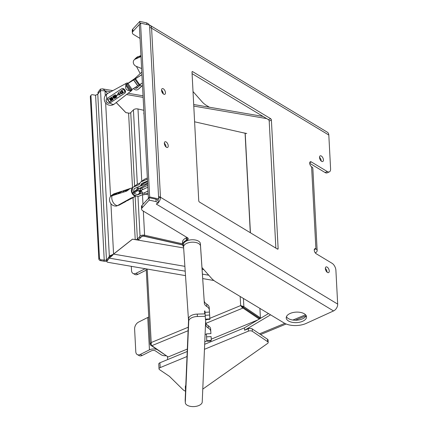 <?xml version="1.0" encoding="UTF-8"?>
<svg xmlns="http://www.w3.org/2000/svg" width="428" height="428" viewBox="0 0 428 428"><rect width="100%" height="100%" fill="white"/><g stroke="black" fill="none" stroke-linecap="round" stroke-linejoin="round"><path stroke-width="0.64" d="M143.337 211.132L144.6 235.24L143.829 236.047L182.606 244.827M242.521 132.643L246.769 133.488L245.212 133.252L250.428 232.784M183.649 247.946L138.003 240.108A3.392 1.749 177 0 0 138.843 239.53L141.443 236.796A1.98 1.022 -3 0 1 144.102 236.251L182.628 244.977M138.003 240.108L132.503 239.177L113.607 254.109L184.885 266.35M110.932 203.739L113.575 254.104L111.654 255.709L109.236 256.688L106.904 259.753A1.696 0.877 177 0 0 106.781 260.112L106.856 261.562A1.696 0.877 -3 0 1 106.979 261.203L109.311 258.137L112.939 254.938M185.511 275.632L107.909 262.311A1.696 0.877 -3 0 1 106.856 261.562M202.728 278.591L213.925 280.517M98.098 93.775A1.696 0.877 -3 0 1 98.194 93.593L100.532 90.527L100.452 89.078L98.119 92.143A1.696 0.877 177 0 0 97.996 92.502L98.066 93.818M143.829 236.047A1.696 0.877 177 0 0 141.55 236.518L140.539 237.577L139.036 237.235L140.047 236.176L137.966 196.479M182.553 243.832L144.6 235.24A3.392 1.749 177 0 0 140.047 236.176M143.808 110.296L137.987 108.974A3.392 1.749 177 0 0 133.429 109.91L132.493 110.895M137.864 240.087A3.392 1.749 177 0 0 138.875 239.429L140.544 237.674L139.036 237.235M132.412 110.879L130.743 112.634A1.696 0.877 -3 0 1 128.598 113.131L125.832 112.628L116.207 102.57M139.041 237.331L137.367 239.086A1.696 0.877 -3 0 1 135.227 239.584L133.028 197.645M194.606 121.798L245.078 133.226A1.696 0.877 177 0 0 245.212 133.252M110.67 91.811L105.053 90.848L107.583 93.491M116.245 102.543L125.869 112.596L129.122 113.169M105.026 90.886L100.532 90.576L97.771 94.197L106.476 260.261L109.798 255.837L113.607 254.109M113.57 254.066L132.466 239.14L135.227 239.584M100.452 89.078L102.624 88.896L103.929 89.596L105.015 90.843L105.267 95.626M132.092 89.58A4.483 2.375 -123.3 0 1 131.519 90.629L114.399 103.983A6.265 3.322 -123.3 0 1 114.394 103.988A6.265 3.322 -123.3 0 1 110.06 102.934C108.766 103.544 107.61 103.234 106.599 102.014C105.796 100.644 105.925 99.483 106.979 98.536A6.265 3.322 -123.3 0 1 107.268 93.7A6.265 3.322 -123.3 0 1 107.54 93.518L105.021 90.875M90.324 96.728L90.961 95.888A1.696 1.327 -142.7 0 1 91.185 95.134L90.549 95.968A1.696 1.327 37.3 0 0 90.324 96.728L98.825 258.924A1.696 1.327 37.3 0 0 100.473 260.647L105.101 261.39L106.834 261.176M106.791 260.315L101.11 259.807A1.696 1.327 -142.7 0 1 99.462 258.089L98.825 258.924M90.961 95.888L99.462 258.089M97.771 94.197L95.594 95.251L92.453 94.711A1.696 1.327 -142.7 0 0 91.185 95.134M95.594 95.251L104.245 260.347L103.608 261.182M112.692 255.045L111.681 255.693M109.365 256.661L100.532 90.576M109.236 256.688L109.311 258.137L185.206 271.17M131.316 266.328L131.54 270.608A5.65 3.686 -61.7 0 0 133.065 273.471A5.65 3.686 -61.7 0 0 135.997 273.326L137.88 274.337L146.28 270.116M137.88 274.337A5.65 3.686 118.3 0 1 134.948 274.482L133.065 273.471M135.997 273.326L145.178 268.709M259.48 318.603A0.567 0.401 -55.9 0 0 259.796 318.09M167.482 356.524L167.642 359.579M204.456 349.307L248.406 331.144A2.825 1.461 -3 0 1 252.343 331.32L267.65 341.678A2.825 1.461 -3 0 1 268.185 342.475L268.062 340.057A2.825 1.461 177 0 0 267.527 339.26L252.22 328.907A2.825 1.461 177 0 0 248.277 328.731L244.623 330.239L244.495 327.827L268.5 313.58M270.582 314.837L244.623 330.239M157.333 349.724A5.65 2.916 177 0 0 149.442 349.847L140.25 354.475A5.65 3.686 118.3 0 1 137.318 354.614A5.65 3.686 118.3 0 1 135.794 351.757L134.606 329.052A5.65 3.686 118.3 0 1 138.554 322.113L147.746 317.485A5.65 2.916 -3 0 1 148.741 317.078M137.318 354.614L139.202 355.631A5.65 3.686 -61.7 0 0 142.133 355.486L151.33 350.864A2.825 1.461 -3 0 1 155.498 350.933L161.126 354.737A5.65 2.916 177 0 0 166.225 355.738M151.218 344.92L150.608 345.171L150.164 344.182M150.271 344.647L151.063 342.593L188.25 327.227M259.908 308.401L260.406 317.838L243.858 306.646L240.654 305.571L240.183 296.508M259.496 318.924L259.459 318.266L241.317 306.02L259.491 318.218L260.406 317.838M242.911 307.069L242.965 308.037L242.344 307.716L240.654 305.571L241.317 306.02M242.944 307.02L243.858 306.646L243.43 298.466M187.33 349.055L168.156 356.979L151.357 345.31L147.211 269.057M205.922 323.338L242.965 308.037L259.261 319.063M257.763 319.951L211.255 339.169M206.906 340.966L204.771 341.849M150.608 345.171L167.22 356.342M193.659 103.769L193.707 104.528M132.819 29.034A5.65 2.916 177 0 0 132.247 30.42L132.37 32.833A5.65 2.916 -3 0 1 132.942 31.447L132.819 29.034L139.785 21.4L146.718 22.893L148.971 24.252L149.014 24.968M144.001 113.955A2.258 1.172 -113.4 0 1 143.904 112.671A2.258 1.172 -113.4 0 1 143.926 112.569M143.878 112.848A1.915 0.99 66.6 0 0 143.84 112.997A1.915 0.99 66.6 0 0 144.022 114.394M162.897 93.513L161.698 91.234M140.207 73.589L136.43 66.404M140.951 55.784L139.549 56.421A4.521 3.825 -129.3 0 0 137.019 57.165L135.542 58.374A4.521 3.825 50.7 0 1 138.073 57.63L140.978 56.303M141.62 68.55L136.093 66.265A4.018 3.403 50.7 0 1 133.418 63.167A4.018 3.403 50.7 0 1 134.403 59.669L135.125 59.08A4.018 3.403 50.7 0 1 135.762 58.684L138.073 57.63M134.686 59.438A4.521 3.825 50.7 0 1 135.542 58.374M139.549 56.421A4.521 3.825 50.7 0 1 140.379 56.576M140.935 55.528L138.993 56.416M134.403 59.669A4.018 3.403 50.7 0 1 135.039 59.273L140.989 56.56M147.837 187.223L142.62 189.604A4.018 0.465 151.4 0 1 141.417 190.096A4.018 0.465 151.4 0 1 140.748 190.171L139.919 188.646A4.018 0.465 151.4 0 1 142.406 186.774L147.655 183.719M144.931 188.55A4.521 0.524 151.4 0 1 141.417 190.096M142.636 193.001A4.018 0.465 -28.6 0 0 142.454 193.301A4.018 0.465 -28.6 0 0 143.123 193.221A4.521 0.524 -28.6 0 0 146.638 191.68L148.04 191.038M143.123 193.221A4.521 0.524 151.4 0 1 142.743 193.205L141.101 190.182M148.029 190.899A4.521 0.524 151.4 0 1 146.638 191.68M147.74 185.361L141.791 188.079A4.018 0.465 151.4 0 1 139.919 188.646M142.454 193.301L143.289 194.826A4.018 0.465 -28.6 0 0 145.162 194.259L148.136 192.9M268.185 342.475A2.825 1.461 -3 0 1 267.596 343.433L202.77 389.116M185.549 391.219A11.299 5.837 -3 0 1 182.874 389.55L169.584 376.48A2.825 1.461 177 0 0 169.354 376.287L159.553 369.658A2.825 1.461 -3 0 1 159.018 368.866A2.825 1.461 -3 0 1 160.184 367.599L187.015 356.513M185.789 385.435A7.624 3.938 177 0 0 185.324 386.917L185.549 391.176M159.018 368.866L158.767 364.035A2.825 1.461 -3 0 1 159.933 362.767L187.229 351.49M204.664 344.283L244.495 327.827M205.708 319.689L202.23 401.988A8.474 4.376 -3 0 1 193.788 406.6A8.474 4.376 -3 0 1 185.303 402.662A8.474 4.376 -3 0 1 185.303 402.448L188.737 321.123A8.474 4.376 -3 0 1 197.388 316.506L205.247 316.297M205.114 313.879L197.26 314.093A8.474 4.376 -3 0 0 188.609 318.71L185.174 400.03A8.474 4.376 177 0 0 185.174 400.25L185.303 402.662M206.414 333.942L206.435 334.322L205.082 334.396M206.435 334.322L206.403 333.877L210.924 333.626L210.774 331.443A11.299 5.837 -3 0 0 208.286 328.078A11.299 5.837 177 0 1 205.793 324.708L205.606 321.968M205.445 319.513L205.017 312.328L209.474 312.076L209.324 309.893A11.299 5.837 177 0 0 206.836 306.528A11.299 5.837 -3 0 1 204.343 303.163L200.507 246.084A8.474 4.376 -3 0 0 191.787 242.195A8.474 4.376 -3 0 0 183.585 247.004A8.474 4.376 -3 0 0 183.585 247.042L188.534 320.588M183.58 246.972L183.457 244.623A8.474 4.376 -3 0 1 183.457 244.591A8.474 4.376 -3 0 1 191.658 239.776A8.474 4.376 -3 0 1 200.379 243.671L204.343 303.163M205.654 319.689L209.897 319.256L209.201 307.481A11.299 5.837 177 0 0 206.708 304.11A11.299 5.837 -3 0 1 204.215 300.745M204.563 310.937L204.761 313.89M205.622 321.642L205.665 322.295A11.299 5.837 177 0 0 208.158 325.66A11.299 5.837 -3 0 1 210.646 329.03L210.924 333.626M204.723 313.89L204.531 310.995L204.926 310.974L205.017 312.328M205.601 319.149L209.661 318.919L209.715 319.465M209.897 319.256L209.848 318.716L209.661 318.919M209.848 318.716L209.474 312.076M206.772 340.196L206.815 340.699A0.567 0.556 -5.1 0 0 207.409 341.223L210.228 341.062A1.129 1.107 -5.1 0 0 211.298 339.891L211.143 337.125M207.409 341.223L207.361 340.683A0.567 0.556 174.9 0 1 206.767 340.158L206.408 333.883M207.361 340.683L210.18 340.522L210.228 341.062M211.298 339.891L211.25 339.351A1.129 1.107 174.9 0 1 210.18 340.522M211.25 339.351L211.095 336.585L206.585 336.841M314.286 249.61L315.901 248.877A2.825 1.466 -114.5 0 0 314.858 248.721A2.825 1.466 -114.5 0 0 314.387 251.049A2.825 1.466 -114.5 0 0 316.153 253.708L332.107 263.322A5.65 2.937 -114.5 0 1 335.9 270.293L337.676 304.099A5.65 3.847 -58.9 0 1 333.535 310.937L306.309 323.354A15.82 8.169 -3 0 1 284.09 322.98L216.038 281.945A33.892 17.511 -3 0 1 211.432 278.221L201.984 267.548M183.569 246.753L183.462 246.63A10.17 5.254 -3 0 1 182.596 244.677A10.17 5.254 -3 0 1 186.367 240.295L187.213 239.915A2.825 1.461 177 0 0 188.261 238.696A2.825 1.461 177 0 0 187.635 237.845L142.861 210.844A5.65 2.916 -3 0 1 141.609 209.137A5.65 2.916 -3 0 1 142.182 207.751L149.153 200.117L156.086 201.609L158.339 202.968L156.311 203.894M304.287 313.767A10.17 5.254 -3 0 1 306.539 316.838A10.17 5.254 -3 0 1 296.658 322.616A10.17 5.254 -3 0 1 286.23 317.902A10.17 5.254 -3 0 1 292.87 312.574A10.17 5.254 -3 0 1 304.287 313.767M140.042 38.413L133.622 34.54A5.65 2.916 -3 0 1 132.37 32.833M209.415 107.225L206.799 105.646A33.892 17.511 -3 0 1 202.193 101.918L193.017 91.555M139.785 21.4L139.94 23.824M139.913 23.813L132.942 31.447M142.182 207.751L142.059 205.333A5.65 2.916 177 0 0 141.486 206.724L141.609 209.137M142.059 205.333L149.024 197.704L155.958 199.197L158.21 200.555L158.339 202.968M182.596 244.677L182.467 242.259A10.17 5.254 -3 0 1 186.244 237.882L187.073 237.503M286.439 316.683A10.17 5.254 177 0 0 296.534 320.203A10.17 5.254 177 0 0 306.202 315.645M315.292 252.9A5.65 2.916 -3 0 0 317.153 250.583A5.65 2.916 -3 0 0 315.901 248.877L311.6 166.76A2.825 1.466 -114.5 0 1 309.835 164.106A2.825 1.466 -114.5 0 1 310.3 161.779A2.825 1.466 -114.5 0 1 311.343 161.934L309.733 162.667M328.816 135.045L151.598 28.184A5.65 3.847 -58.9 0 0 150.126 25.354L327.34 132.209A5.65 3.847 -58.9 0 1 328.816 135.045L330.587 168.857A5.65 2.937 -114.5 0 1 329.389 171.858A5.65 2.937 -114.5 0 1 327.297 171.548L311.343 161.934M166.422 147.28A3.108 1.616 -114.5 0 1 164.48 144.359A3.108 1.616 -114.5 0 1 164.994 141.796A3.108 1.616 -114.5 0 1 167.749 143.952A3.108 1.616 -114.5 0 1 167.573 147.451A3.108 1.616 -114.5 0 1 166.422 147.28M163.635 94.149A3.108 1.616 -114.5 0 1 161.693 91.223A3.108 1.616 -114.5 0 1 162.207 88.666A3.108 1.616 -114.5 0 1 164.967 90.822A3.108 1.616 -114.5 0 1 164.785 94.321A3.108 1.616 -114.5 0 1 163.635 94.149M327.436 272.433A3.108 1.616 -114.5 0 1 325.494 269.512A3.108 1.616 -114.5 0 1 326.008 266.949A3.108 1.616 -114.5 0 1 328.763 269.11A3.108 1.616 -114.5 0 1 328.586 272.604A3.108 1.616 -114.5 0 1 327.436 272.433M321.61 161.34A3.108 1.616 -114.5 0 1 319.668 158.414A3.108 1.616 -114.5 0 1 320.181 155.856A3.108 1.616 -114.5 0 1 322.942 158.012A3.108 1.616 -114.5 0 1 322.76 161.511A3.108 1.616 -114.5 0 1 321.61 161.34M275.857 248.117L269.201 121.071L271.395 120.07L278.13 248.55L277.248 248.957M192.017 71.952L192.664 71.658A1.129 0.589 65.5 0 0 192.242 71.594A1.129 0.589 65.5 0 0 192.006 72.193L198.736 200.679A1.129 0.589 65.5 0 0 199.496 202.075L277.472 249.091A1.129 0.589 65.5 0 0 277.89 249.15A1.129 0.589 65.5 0 0 278.13 248.55M192.664 71.658L270.635 118.674L268.442 119.674A1.129 0.589 -114.5 0 1 269.201 121.071M271.395 120.07A1.129 0.589 65.5 0 0 270.635 118.674M327.297 171.548L325.098 172.548A5.65 2.937 65.5 0 0 327.19 172.859L329.389 171.858M325.098 172.548L309.701 163.266M166.043 147.002A3.108 1.616 65.5 0 0 164.331 143.246M163.255 93.871A3.108 1.616 65.5 0 0 161.543 90.115M327.051 272.154A3.108 1.616 65.5 0 0 325.339 268.399M321.23 161.062A3.108 1.616 65.5 0 0 319.518 157.306M268.442 119.674L192.081 73.632M149.153 200.117L149.024 197.704M156.086 201.609L155.958 199.197M146.718 22.893L146.804 24.498M148.446 198.335L149.661 196.971L158.676 198.908L157.541 200.149M158.676 198.908L158.547 196.527A5.65 2.916 177 0 1 160.457 197.244L158.633 198.078M149.661 196.971L140.55 23.149L149.565 25.091L158.547 196.527M148.42 198.33L139.309 24.508L140.55 23.149M333.535 310.937L156.322 204.076A5.65 3.847 -58.9 0 0 157.509 203.348M158.323 202.605A5.65 3.847 -58.9 0 0 160.457 197.244L151.598 28.184A5.65 2.916 177 0 0 149.688 27.472M157.707 200.251A2.825 1.921 -58.9 0 0 158.018 199.63M150.126 25.354A5.65 3.847 -58.9 0 0 149.565 25.097M149.468 25.07A5.65 3.847 -58.9 0 0 149.126 24.995M314.28 250.498A2.825 1.461 -3 0 1 314.334 250.733A2.825 1.461 -3 0 1 314.334 250.797M311.6 166.76A5.65 2.916 -3 0 1 312.847 168.471L317.153 250.583M147.51 180.98L141.807 183.43A0.449 0.348 -126.7 0 0 141.673 183.553L140.566 185.581A2.167 1.675 53.3 0 1 140.191 186.014A2.167 1.675 53.3 0 1 139.929 186.164L134.301 188.582A0.449 0.348 -126.7 0 0 134.135 188.791L133.456 192.119A2.167 1.675 53.3 0 1 132.921 192.991A2.167 1.675 53.3 0 1 132.659 193.146L131.824 191.621A0.417 0.321 -126.7 0 0 131.979 191.423L132.659 188.095A2.199 1.696 53.3 0 1 133.199 187.207A2.199 1.696 53.3 0 1 133.472 187.052L139.095 184.639A0.417 0.321 -126.7 0 0 139.218 184.527L140.325 182.499A2.199 1.696 53.3 0 1 140.705 182.061A2.199 1.696 53.3 0 1 140.972 181.9L147.414 179.139M133.199 187.207L136.853 184.479A2.199 1.696 53.3 0 1 137.126 184.324L140.004 183.088M140.705 182.061L144.359 179.332A2.199 1.696 53.3 0 1 144.627 179.172L147.355 178.005M144.546 182.253L144.22 182.852A2.167 1.675 53.3 0 1 143.851 183.286L140.191 186.014M137.324 188.347L137.11 189.39L133.456 192.119M132.921 192.991L136.58 190.262A2.167 1.675 -126.7 0 0 137.11 189.39M136.104 195.799L135.462 196.334L134.419 195.789A4.483 2.803 -113.2 0 1 132.177 193.493A4.483 2.803 -113.2 0 1 131.343 190.15L132.402 189.363M134.419 195.789L135.066 195.307M143.064 194.424L138.544 196.361A2.199 1.696 -126.7 0 1 137.121 196.281L133.761 194.686A0.417 0.321 -126.7 0 0 133.488 194.67L132.659 193.146A2.167 1.675 53.3 0 1 134.06 193.226L137.714 190.497A2.167 1.675 -126.7 0 0 136.436 190.369M141.288 190.53A3.585 0.417 151.4 0 0 139.335 192.044A3.585 0.417 151.4 0 0 140.331 191.824L141.32 193.29L137.714 194.836A0.449 0.348 -126.7 0 1 137.42 194.82L134.06 193.226M141.165 193.349A3.585 0.417 151.4 0 1 140.17 193.568L139.335 192.044M139.822 191.498L138.854 191.038M145.413 194.146L146.825 194.424A2.199 1.696 -126.7 0 0 147.751 194.339L148.2 194.146M115.603 193.258L115.603 193.258A6.088 3.804 66.8 0 0 114.356 194.328L112.773 194.847A6.233 3.895 -113.2 0 1 114.019 193.777L115.662 193.365M114.019 193.777L114.565 193.595M128.464 189.973L127.485 190.294L127.223 189.941A4.911 3.071 -113.2 0 1 128.298 189.101A4.911 3.071 -113.2 0 1 128.304 189.096L129.866 188.588A4.762 2.98 66.8 0 0 128.807 189.422L127.223 189.941M125.329 190.299L125.12 190.155A5.227 3.269 66.8 0 0 124.906 190.209A5.227 3.269 66.8 0 0 124.826 190.235L124.147 190.487A5.27 3.296 66.8 0 0 123.515 190.974L123.82 191.016A5.227 3.269 66.8 0 0 123.639 191.3L122.595 191.145A5.377 3.36 -113.2 0 1 122.799 190.99L124.778 190.257M120.536 204.381L119.086 205.162A6.233 3.895 -113.2 0 1 118.84 205.274L120.279 204.498A6.088 3.804 66.8 0 0 120.536 204.381A6.088 3.804 66.8 0 0 120.803 204.21M118.84 205.274L120.177 204.306A5.869 3.67 -113.2 0 0 120.439 204.183L120.519 204.145M128.593 200.036L127.769 200.465L128.475 200.004A5.227 3.269 66.8 0 0 128.764 199.919L128.555 200.053A5.27 3.296 66.8 0 0 128.593 200.036A5.27 3.296 66.8 0 0 129.186 199.566L129.77 199.138M133.616 197.329L132.166 198.111A4.911 3.071 -113.2 0 1 131.84 198.25L133.285 197.469A4.762 2.98 66.8 0 0 133.616 197.329A4.762 2.98 66.8 0 0 133.878 197.158M131.84 198.25L132.648 197.479M117.507 192.825A5.848 3.654 -113.2 0 1 117.711 192.664L118.016 192.568A5.815 3.638 66.8 0 0 117.812 192.723L117.507 192.825L117.914 192.91A5.601 3.504 -113.2 0 1 118.042 192.809M116.48 193.638L114.972 194.13L116.48 193.638A5.89 3.681 66.8 0 1 117.834 192.525A5.89 3.681 66.8 0 1 117.968 192.488L118.107 192.739M125.056 190.84L126.677 190.396A4.751 2.969 -113.2 0 1 127.474 189.625M125.094 190.909L124.987 190.717A5.115 3.194 -113.2 0 1 126.126 189.813A5.115 3.194 -113.2 0 1 126.281 189.77M125.682 190.444A4.869 3.044 -113.2 0 1 126.506 189.914L126.608 189.877M123.767 191.011A5.056 3.162 -113.2 0 1 124.248 190.674L124.933 190.428M122.595 191.145L123.746 191.498A5.013 3.135 -113.2 0 1 123.927 191.209L123.82 191.016M120.541 191.76L120.482 191.658A5.634 3.52 66.8 0 0 119.241 192.739L118.941 192.835A5.66 3.542 -113.2 0 1 120.182 191.76L119.883 191.856A5.692 3.558 66.8 0 0 118.797 192.696L117.994 193.183L118.904 192.889A5.473 3.424 -113.2 0 1 118.941 192.835L119.348 192.932A5.42 3.387 -113.2 0 1 120.268 191.995M116.587 193.831A5.676 3.547 -113.2 0 1 117.545 192.884M121.985 191.348L120.707 191.771A5.548 3.467 66.8 0 0 120.156 192.44L119.856 192.536L120.263 192.637A5.334 3.333 -113.2 0 1 120.808 191.958L122.087 191.535A5.216 3.258 -113.2 0 1 122.29 191.38L122.189 191.193A5.43 3.397 66.8 0 0 121.985 191.348L122.087 191.535M124.65 190.471A5.184 3.242 -113.2 0 1 124.848 190.316L125.153 190.214A5.157 3.226 66.8 0 0 124.949 190.374L124.65 190.471L125.051 190.562A4.938 3.087 -113.2 0 1 125.185 190.449M112.773 194.847L114.463 194.521A5.869 3.67 -113.2 0 1 115.389 193.6M125.452 190.519L125.415 190.444A5.083 3.178 66.8 0 1 126.426 189.711A5.083 3.178 66.8 0 1 126.661 189.652L126.731 189.77M127.956 189.251L127.945 189.235A4.965 3.103 66.8 0 0 127.694 189.299A4.965 3.103 66.8 0 0 126.576 190.198L124.987 190.717M117.893 192.991L117.893 192.991A5.773 3.611 -113.2 0 1 119.075 192.119A5.773 3.611 -113.2 0 1 119.219 192.076M119.524 191.979A5.746 3.59 66.8 0 0 119.375 192.022A5.746 3.59 66.8 0 0 118.192 192.894L118.497 192.793A5.719 3.574 -113.2 0 1 119.578 191.958L120.129 191.781M116.774 192.9L116.764 192.878A6.003 3.75 66.8 0 0 116.641 192.916A6.003 3.75 66.8 0 0 115.432 193.798L115.737 193.697A5.976 3.734 -113.2 0 1 116.619 192.948L116.956 192.91M116.924 192.851A5.944 3.718 66.8 0 0 116.036 193.6L116.336 193.499A5.917 3.702 -113.2 0 1 117.54 192.621A5.917 3.702 -113.2 0 1 117.668 192.584M119.856 192.536A5.58 3.488 -113.2 0 1 121.167 191.434A5.58 3.488 -113.2 0 1 121.322 191.391M125.479 190.508L126.394 190.123A4.992 3.124 -113.2 0 1 127.394 189.395A4.992 3.124 -113.2 0 1 127.549 189.353M121.686 191.359L121.643 191.284A5.548 3.467 66.8 0 0 121.466 191.337A5.548 3.467 66.8 0 0 120.91 191.616L122.189 191.193M129.406 189.096C130.438 188.507 130.54 188.39 129.711 188.743L126.667 191.139L112.066 195.751A5.671 4.376 -126.7 0 0 111.82 195.837L111.751 195.869C110.702 196.254 110.536 196.163 111.237 195.607L111.917 195.147M114.972 194.13A6.029 3.772 -113.2 0 1 116.346 193.012A6.029 3.772 -113.2 0 1 116.459 192.98M110.809 196.072L111.237 195.607M117.095 205.595C116.384 206.141 116.502 206.146 117.449 205.611A6.265 3.916 -113.2 0 1 112.939 202.037A6.265 3.916 -113.2 0 1 112.066 195.751M132.771 187.748L131.92 187.913L131.343 190.15M117.449 205.611A2.434 0.653 -15.7 0 1 117.523 205.568L130.882 198.148L135.462 196.334M116.63 206.007L116.657 206.012A6.276 6.276 0 0 1 110.852 195.944M130.925 198.415L130.759 198.763L130.925 198.415A4.751 2.969 -113.2 0 0 131.514 198.218L131.674 198.127M129.759 199.052L129.593 199.394L129.759 199.052A4.869 3.044 -113.2 0 0 130.337 198.849L130.701 198.656M128.764 199.919L128.657 199.732A5.013 3.135 -113.2 0 1 128.368 199.806L127.662 200.277M123.724 202.412A5.532 3.456 -113.2 0 1 123.269 202.572L123.104 202.915L123.269 202.572M124.307 202.337A5.719 3.574 -113.2 0 1 124.174 202.417A5.719 3.574 -113.2 0 1 123.901 202.54L124.618 201.904A5.42 3.387 -113.2 0 0 124.912 201.775L124.965 201.749M120.76 203.937L120.594 204.279L120.76 203.937A5.789 3.617 -113.2 0 0 121.279 203.733L121.616 203.551M121.857 203.337L121.691 203.685L121.857 203.337A5.676 3.547 -113.2 0 0 122.381 203.139L123.392 202.824M125.201 201.529L125.029 201.872L125.201 201.529A5.334 3.333 -113.2 0 0 125.746 201.326A5.334 3.333 -113.2 0 0 125.939 201.208L127.111 200.588M123.756 202.637A5.773 3.611 -113.2 0 1 123.622 202.717A5.773 3.611 -113.2 0 1 123.104 202.915M130.289 199.111A5.115 3.194 -113.2 0 1 130.155 199.191A5.115 3.194 -113.2 0 1 129.593 199.394L129.909 199.304A5.157 3.226 66.8 0 0 129.935 199.293M121.231 204.001A6.029 3.772 -113.2 0 1 121.092 204.076A6.029 3.772 -113.2 0 1 120.594 204.279M127.212 200.764A5.43 3.397 66.8 0 0 127.41 200.609L127.335 200.47M121.964 203.535A5.89 3.681 66.8 0 0 122.472 203.332A5.89 3.681 66.8 0 0 123.077 202.872M131.032 198.613A4.965 3.103 66.8 0 0 131.605 198.41A4.965 3.103 66.8 0 0 131.872 198.239M125.698 201.588A5.58 3.488 -113.2 0 1 125.559 201.668A5.58 3.488 -113.2 0 1 125.029 201.872M120.867 204.129A6.003 3.75 66.8 0 0 121.37 203.931A6.003 3.75 66.8 0 0 121.579 203.803L121.477 203.621M124.864 202.037A5.66 3.542 -113.2 0 1 124.725 202.118A5.66 3.542 -113.2 0 1 124.446 202.246L124.174 202.396A5.692 3.558 66.8 0 0 124.452 202.267A5.692 3.558 66.8 0 0 124.585 202.187M123.901 202.54L124.725 202.096A5.634 3.52 66.8 0 0 125.003 201.968A5.634 3.52 66.8 0 0 125.27 201.797M123.376 202.77A5.746 3.59 66.8 0 0 123.895 202.567A5.746 3.59 66.8 0 0 124.034 202.487M122.333 203.402A5.917 3.702 -113.2 0 1 122.199 203.482A5.917 3.702 -113.2 0 1 121.691 203.685M129.866 199.245A5.083 3.178 66.8 0 0 130.433 199.041A5.083 3.178 66.8 0 0 130.856 198.742M131.466 198.48A4.992 3.124 -113.2 0 1 131.326 198.56A4.992 3.124 -113.2 0 1 130.759 198.763M125.308 201.722A5.548 3.467 66.8 0 0 125.837 201.518A5.548 3.467 66.8 0 0 126.041 201.395M141.32 193.29L142.529 192.809M136.853 187.485L137.597 188.85A3.585 0.417 151.4 0 0 138.592 188.63L140.903 187.715M143.508 183.537L147.553 181.723M138.592 188.63L137.763 187.106A3.585 0.417 151.4 0 1 137.543 187.186M137.763 187.106L146.997 183.452A3.585 0.417 151.4 0 0 147.628 183.179M140.331 191.824L141.695 191.284M137.559 188.78A1.364 0.984 68.4 0 0 137.645 190.396A1.364 0.984 68.4 0 0 138.918 191.016A1.364 0.984 68.4 0 0 139.063 190.936M138.544 188.652A1.364 0.984 68.4 0 0 138.886 190.118A1.364 0.984 68.4 0 0 140.047 190.572A1.364 0.984 68.4 0 0 140.191 190.492L140.721 190.123M139.432 84.888A0.861 0.728 50.7 0 1 139.571 85.017L141.641 86.156L138.212 89.281A3.617 3.06 50.7 0 1 138.11 89.366A3.617 3.06 50.7 0 1 133.552 88.628L133.552 88.628M139.127 88.532A3.617 3.06 -129.3 0 0 139.234 88.446A3.617 3.06 -129.3 0 0 139.335 88.361L142.508 85.482M134.242 79.009L126.939 84.038L134.708 78.586M125.864 85.488L129.422 90.576C126.276 90.281 125.088 88.585 125.864 85.488A4.483 2.375 -123.3 0 1 126.41 83.273A4.483 2.375 -123.3 0 1 126.602 83.139A4.483 2.375 -123.3 0 1 128.116 83.128M131.519 90.629A4.483 2.375 -123.3 0 1 129.422 90.576M126.217 84.626L130.481 90.404L126.217 84.626L141.936 74.563M130.481 90.404L142.374 82.957M126.378 84.53L141.941 74.675M109.589 98.847A6.088 3.226 56.7 0 0 111.098 100.896L109.541 101.928A6.233 3.306 -123.3 0 1 108.033 99.879L108.134 99.323L109.097 98.686L109.68 98.772L109.188 98.611L108.225 99.248M118.47 93.507A5.27 2.793 56.7 0 0 119.193 94.524L119.894 94.508A5.227 2.771 56.7 0 0 120.215 94.85L117.839 94.92A5.377 2.852 -123.3 0 1 117.609 94.588L118.519 92.459A5.227 2.771 56.7 0 0 118.738 92.876L118.47 93.507L118.829 92.806A5.013 2.659 -123.3 0 1 118.609 92.384L118.519 92.459M123.895 92.421L123.318 92.33A4.911 2.605 -123.3 0 1 122.076 90.576L122.189 90.019L123.152 89.377L123.633 89.548A4.762 2.525 56.7 0 0 124.874 91.298L124.858 91.785L123.895 92.421M124.976 91.688L124.874 91.298L124.858 91.785M126.602 83.139L107.54 93.518A6.276 6.276 0 0 0 105.438 102.688A6.276 6.276 0 0 0 114.404 103.977M106.872 98.622L106.979 98.536A2.434 1.996 97.9 0 1 107.064 98.477L121.654 88.805C123.788 87.237 127.068 91.918 124.735 93.208L110.14 102.881A2.434 1.899 7.1 0 1 110.06 102.934M110.146 102.859A6.046 3.205 -123.3 0 1 107.07 98.472C106.01 99.414 105.882 100.575 106.684 101.939C107.696 103.164 108.851 103.469 110.146 102.859A2.413 1.867 -174.1 0 0 110.231 102.811L124.826 93.127M122.365 92.946L121.418 93.336A4.869 2.584 -123.3 0 1 120.118 91.373L119.728 91.646L120.118 91.373M121.381 90.538L120.99 90.811L121.381 90.538A4.751 2.52 -123.3 0 0 122.879 92.726L122.772 93.165L121.226 93.834A5.115 2.712 -123.3 0 1 119.728 91.646M120.215 94.85L120.305 94.775A5.013 2.659 -123.3 0 1 119.984 94.433L119.284 94.454A5.056 2.68 -123.3 0 1 118.561 93.432M113.008 96.097A5.746 3.044 56.7 0 0 114.442 98.205L114.533 98.135A5.532 2.932 -123.3 0 1 113.099 96.022L112.708 96.295L113.099 96.022M113.693 95.631L114.388 95.669A5.634 2.985 56.7 0 0 115.897 97.718L115.993 97.643A5.42 2.873 -123.3 0 1 114.479 95.594L113.693 95.631L113.5 96.257A5.719 3.033 -123.3 0 0 114.736 98.012M115.057 98.269L115.127 97.739A5.473 2.905 -123.3 0 1 113.891 96M115.1 98.231L115.127 97.739L115.009 98.306L114.148 98.403A5.773 3.06 -123.3 0 1 112.708 96.295M110.387 97.819L109.996 98.092L110.387 97.819A5.789 3.066 -123.3 0 0 111.82 99.927L112.018 99.799A5.976 3.167 -123.3 0 1 110.959 98.349L111.344 98.082A5.73 3.039 -123.3 0 0 112.414 99.537L112.612 99.408A5.917 3.135 -123.3 0 1 111.184 97.306L111.569 97.033A5.676 3.007 -123.3 0 0 113.276 99.44L111.697 100.5A6.029 3.199 -123.3 0 1 109.996 98.092M116.796 97.124L116.502 97.317A5.58 2.959 -123.3 0 1 114.795 94.914L115.095 94.716A5.548 2.943 56.7 0 0 115.747 95.824L117.01 94.989A5.43 2.878 56.7 0 0 117.24 95.316L115.977 96.15A5.548 2.943 56.7 0 0 116.796 97.124L116.892 97.049A5.334 2.83 -123.3 0 1 116.074 96.086M117.24 95.316L117.331 95.241A5.216 2.766 -123.3 0 1 117.095 94.914L115.838 95.749A5.334 2.83 -123.3 0 1 115.186 94.642L114.795 94.914M120.006 92.988L119.621 93.256L120.006 92.988A4.938 2.622 -123.3 0 0 120.241 93.315L119.856 93.582A5.184 2.75 -123.3 0 1 119.621 93.256M124.955 91.704L124.971 91.223A4.548 2.413 -123.3 0 1 123.724 89.473L123.243 89.302L122.28 89.944M111.098 100.896L111.189 100.821A5.869 3.114 -123.3 0 1 109.68 98.772M112.992 97.632L112.607 97.9L112.992 97.632A5.601 2.969 -123.3 0 0 113.222 97.959L112.837 98.231A5.848 3.098 -123.3 0 1 112.607 97.9M115.897 97.718L115.603 97.916A5.66 3.001 -123.3 0 1 114.094 95.867L113.794 96.065A5.692 3.017 56.7 0 0 115.036 97.814L115.009 98.306M110.959 98.349L111.259 98.156A5.944 3.151 56.7 0 0 112.323 99.612L112.414 99.537M111.184 97.306L111.569 97.033M111.478 97.108A5.89 3.124 56.7 0 0 113.185 99.515M112.323 99.612L112.618 99.414M121.29 90.613A4.965 2.632 56.7 0 0 122.788 92.801L122.772 93.165M110.29 97.894A6.003 3.183 56.7 0 0 111.729 100.002L111.82 99.927M111.729 100.002L112.024 99.81M120.027 91.448A5.083 2.696 56.7 0 0 121.327 93.411L122.29 92.774A4.992 2.648 -123.3 0 1 120.99 90.811M119.92 93.058A5.157 2.734 56.7 0 0 120.15 93.39M112.901 97.707A5.815 3.087 56.7 0 0 113.136 98.033M141.812 72.284A3.585 3.039 -129.3 0 0 141.283 72.616A3.585 3.039 -129.3 0 0 141.186 72.707L132.338 80.737M134.815 87.799A1.867 1.578 50.7 0 0 137.003 88.013A1.867 1.578 50.7 0 0 137.051 87.97L139.881 85.397M136.056 86.98A1.867 1.578 -129.3 0 0 137.8 87.291M208.773 275.215L202.428 274.123M106.979 261.203L106.904 259.753M98.194 93.593L98.119 92.143M137.324 184.238L133.429 109.91M137.987 108.974L141.775 181.258M142.476 194.676L142.984 204.322M130.743 112.634L134.595 186.169M135.136 196.506L137.367 239.086L138.875 239.429M132.509 187.78L128.598 113.131M250.294 232.704L245.078 133.226M202.102 269.308L203.798 269.597M266.66 118.599L193.782 106.085M143.129 97.386L126.511 94.534M105.652 102.971L110.547 196.377M100.473 260.647L101.11 259.807M145.22 268.714L146.237 269.266M305.587 314.789L292.87 320.042M284.797 323.381L259.502 333.829M142.133 355.486L140.25 354.475M149.442 349.847L147.746 317.485M151.608 345.781L188.106 330.705M205.691 320.021L206.617 319.636M209.848 318.304L240.654 305.571M135.762 58.684L135.039 59.273M142.62 189.604L141.791 188.079M144.354 192.787L145.162 194.259M267.527 339.26L267.65 341.678M252.343 331.32L252.22 328.907M248.277 328.731L248.406 331.144M160.184 367.599L159.933 362.767M185.174 400.03L185.303 402.448M188.609 318.71L188.737 321.123M197.26 314.093L197.388 316.506M209.699 315.58L209.645 315.035L205.194 315.286M205.665 322.295L205.793 324.708M209.324 309.893L209.201 307.481M206.836 306.528L206.708 304.11M200.379 243.671L200.507 246.084M210.646 329.03L210.774 331.443M208.158 325.66L208.286 328.078M337.676 304.099L160.457 197.244M186.367 240.295L186.244 237.882M187.213 239.915L187.084 237.513M137.126 184.324L133.472 187.052M144.627 179.172L140.972 181.9M144.22 182.852L140.566 185.581M134.585 188.459L134.135 188.791M139.951 193.167L137.714 194.836M137.42 194.82L139.86 193.001M112.275 195.682A6.046 3.782 -113.2 0 1 112.794 194.81M117.39 205.643A6.062 6.062 0 0 0 118.663 205.146A6.046 3.782 -113.2 0 1 117.834 205.397M147.553 181.756L144.792 182.847M147.264 183.949L146.997 183.452M141.641 86.156L142.503 85.375M139.335 88.361L138.212 89.281M139.667 85.124L141.219 83.717M131.728 80.657L131.958 80.983M131.674 81.17L131.45 80.849M128.052 83.663L132.156 89.538M137.72 85.889L133.611 80.02M134.916 79.266L139.02 85.135M135.574 78.854L139.678 84.723M127.212 84.172L131.321 90.046M133.739 79.94L137.843 85.814M263.07 116.437L193.697 104.523M143.048 95.824L128.138 93.267M112.832 90.634L102.34 88.837M260.582 334.562L286.15 323.996M295.272 320.23L306.17 315.725M146.216 268.886L150.158 344.16M143.84 112.997L143.904 112.671M206.767 340.18L206.82 340.72M183.457 244.591L183.585 247.004M115.737 193.312L114.244 193.702M124.906 190.209L124.495 190.348M122.617 191.188L122.253 191.305M113.195 194.323A6.062 6.062 0 0 0 111.007 196.099M120.546 191.637L119.69 191.915M119.375 192.022L119.075 192.119M127.694 189.299L127.394 189.395M126.426 189.711L126.126 189.813M121.466 191.337L121.167 191.434M117.834 192.525L117.54 192.621M116.641 192.916L116.346 193.012M131.92 187.913L130.112 188.507M129.534 199.282L128.668 199.748M127.87 200.181L125.746 201.326M125.003 201.968L124.725 202.118M124.452 202.267L124.174 202.417M123.895 202.567L123.622 202.717M131.605 198.41L131.326 198.56M130.433 199.041L130.155 199.191M122.472 203.332L122.199 203.482M121.921 203.632L121.643 203.781M121.37 203.931L121.092 204.076M125.837 201.518L125.559 201.668M140.047 190.572L138.918 191.016M141.812 72.188L141.283 72.616M139.234 88.446L138.11 89.366"/></g></svg>
